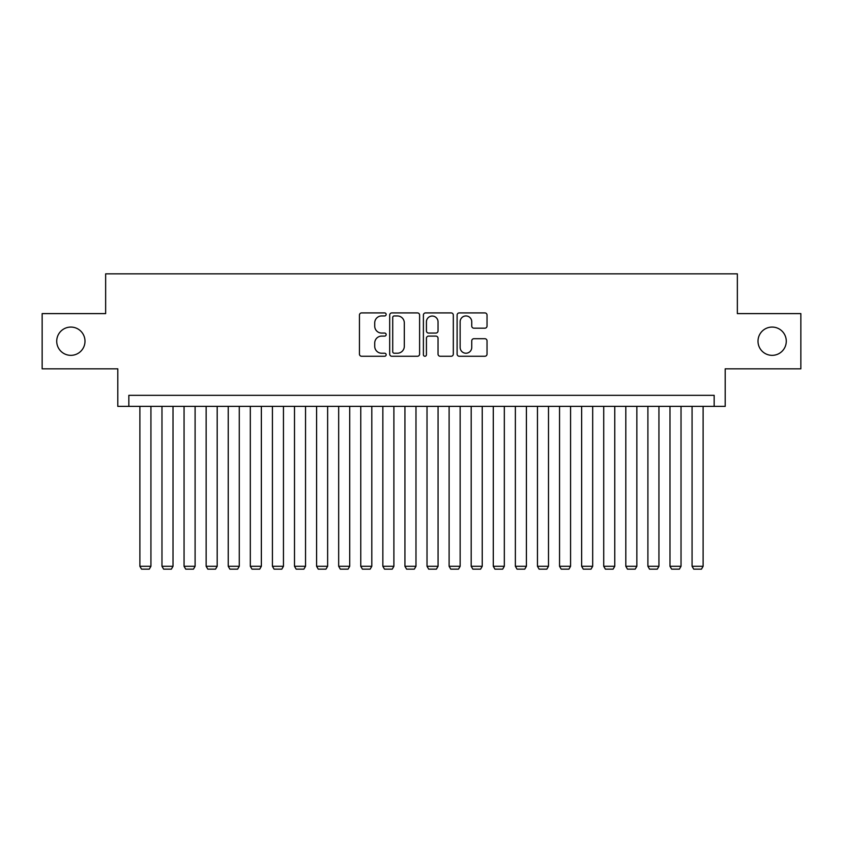 <?xml version="1.0" encoding="UTF-8"?>
<svg xmlns="http://www.w3.org/2000/svg" width="843" height="843" viewBox="0 0 843 843"><rect width="100%" height="100%" fill="white"/><g stroke="black" fill="none" stroke-linecap="round" stroke-linejoin="round"><path stroke-width="1.26" d="M386.157 314.428A1.517 1.517 0 0 0 384.64 312.911L361.605 312.911A2.171 2.171 0 0 0 359.445 315.071L359.445 354.102A2.171 2.171 0 0 0 361.605 356.262L384.64 356.262A1.517 1.517 0 0 0 386.157 354.745A1.517 1.517 0 0 0 384.64 353.228L381.658 353.228A6.934 6.934 0 0 1 374.724 346.294L374.724 343.038A6.934 6.934 0 0 1 381.658 336.104L384.64 336.104A1.517 1.517 0 0 0 386.157 334.587A1.517 1.517 0 0 0 384.64 333.069L381.658 333.069A6.934 6.934 0 0 1 374.724 326.136L374.724 322.88A6.934 6.934 0 0 1 381.658 315.946L384.64 315.946A1.517 1.517 0 0 0 386.157 314.428M758.005 341.215A14.131 14.131 0 0 0 772.135 355.346A14.131 14.131 0 0 0 786.277 341.215A14.131 14.131 0 0 0 772.135 327.073A14.131 14.131 0 0 0 758.005 341.215M56.723 341.215A14.131 14.131 0 0 0 70.865 355.346A14.131 14.131 0 0 0 84.995 341.215A14.131 14.131 0 0 0 70.865 327.073A14.131 14.131 0 0 0 56.723 341.215M484.862 328.19A2.171 2.171 0 0 0 487.033 326.02L487.033 315.071A2.171 2.171 0 0 0 484.862 312.911L459.277 312.911A2.171 2.171 0 0 0 457.106 315.071L457.106 354.102A2.171 2.171 0 0 0 459.277 356.262L484.862 356.262A2.171 2.171 0 0 0 487.033 354.102L487.033 340.878A2.171 2.171 0 0 0 484.862 338.707L473.914 338.707A2.171 2.171 0 0 0 471.743 340.878L471.743 347.432A5.796 5.796 0 0 1 465.947 353.228A5.796 5.796 0 0 1 460.141 347.432L460.141 321.741A5.796 5.796 0 0 1 465.947 315.946A5.796 5.796 0 0 1 471.743 321.741L471.743 326.02A2.171 2.171 0 0 0 473.914 328.19L484.862 328.19M714.158 406.368L725.201 406.368L725.201 368.823L800.85 368.823L800.85 313.607L737.351 313.607L737.351 273.849L105.649 273.849L105.649 313.607L42.15 313.607L42.15 368.823L117.799 368.823L117.799 406.368L714.158 406.368L714.158 395.325L128.842 395.325L128.842 406.368M419.603 315.071A2.171 2.171 0 0 0 417.433 312.911L391.847 312.911A2.171 2.171 0 0 0 389.687 315.071L389.687 354.102A2.171 2.171 0 0 0 391.847 356.262L417.433 356.262A2.171 2.171 0 0 0 419.603 354.102L419.603 315.071M425.567 312.911L451.153 312.911A2.171 2.171 0 0 1 453.313 315.071L453.313 354.102A2.171 2.171 0 0 1 451.153 356.262L440.204 356.262A2.171 2.171 0 0 1 438.033 354.102L438.033 338.275A2.171 2.171 0 0 0 435.863 336.104L428.602 336.104A2.171 2.171 0 0 0 426.432 338.275L426.432 354.745A1.517 1.517 0 0 1 424.914 356.262A1.517 1.517 0 0 1 423.397 354.745L423.397 315.071A2.171 2.171 0 0 1 425.567 312.911M394.239 315.946A1.517 1.517 0 0 0 392.722 317.463L392.722 351.71A1.517 1.517 0 0 0 394.239 353.228L397.38 353.228A6.934 6.934 0 0 0 404.313 346.294L404.313 322.88A6.934 6.934 0 0 0 397.38 315.946L394.239 315.946M438.033 321.847A5.796 5.796 0 0 0 432.227 316.051A5.796 5.796 0 0 0 426.432 321.847L426.432 330.899A2.171 2.171 0 0 0 428.602 333.069L435.863 333.069A2.171 2.171 0 0 0 438.033 330.899L438.033 321.847M150.929 406.368L150.929 566.285L139.885 566.285L139.885 406.368M150.929 566.285L149.274 569.151L141.54 569.151L139.885 566.285M173.015 406.368L173.015 566.285L161.972 566.285L161.972 406.368M173.015 566.285L171.361 569.151L163.626 569.151L161.972 566.285M195.102 406.368L195.102 566.285L184.059 566.285L184.059 406.368M195.102 566.285L193.447 569.151L185.713 569.151L184.059 566.285M217.188 406.368L217.188 566.285L206.145 566.285L206.145 406.368M217.188 566.285L215.534 569.151L207.81 569.151L206.145 566.285M239.275 406.368L239.275 566.285L228.232 566.285L228.232 406.368M239.275 566.285L237.621 569.151L229.897 569.151L228.232 566.285M261.362 406.368L261.362 566.285L250.318 566.285L250.318 406.368M261.362 566.285L259.707 569.151L251.983 569.151L250.318 566.285M283.459 406.368L283.459 566.285L272.415 566.285L272.415 406.368M283.459 566.285L281.794 569.151L274.07 569.151L272.415 566.285M305.545 406.368L305.545 566.285L294.502 566.285L294.502 406.368M305.545 566.285L303.88 569.151L296.156 569.151L294.502 566.285M327.632 406.368L327.632 566.285L316.589 566.285L316.589 406.368M327.632 566.285L325.967 569.151L318.243 569.151L316.589 566.285M349.719 406.368L349.719 566.285L338.675 566.285L338.675 406.368M349.719 566.285L348.064 569.151L340.33 569.151L338.675 566.285M371.805 406.368L371.805 566.285L360.762 566.285L360.762 406.368M371.805 566.285L370.151 569.151L362.416 569.151L360.762 566.285M393.892 406.368L393.892 566.285L382.848 566.285L382.848 406.368M393.892 566.285L392.237 569.151L384.503 569.151L382.848 566.285M415.978 406.368L415.978 566.285L404.935 566.285L404.935 406.368M415.978 566.285L414.324 569.151L406.589 569.151L404.935 566.285M438.065 406.368L438.065 566.285L427.022 566.285L427.022 406.368M438.065 566.285L436.411 569.151L428.676 569.151L427.022 566.285M460.152 406.368L460.152 566.285L449.108 566.285L449.108 406.368M460.152 566.285L458.497 569.151L450.763 569.151L449.108 566.285M482.238 406.368L482.238 566.285L471.195 566.285L471.195 406.368M482.238 566.285L480.584 569.151L472.849 569.151L471.195 566.285M504.325 406.368L504.325 566.285L493.281 566.285L493.281 406.368M504.325 566.285L502.67 569.151L494.936 569.151L493.281 566.285M526.411 406.368L526.411 566.285L515.368 566.285L515.368 406.368M526.411 566.285L524.757 569.151L517.033 569.151L515.368 566.285M548.498 406.368L548.498 566.285L537.455 566.285L537.455 406.368M548.498 566.285L546.844 569.151L539.12 569.151L537.455 566.285M570.585 406.368L570.585 566.285L559.541 566.285L559.541 406.368M570.585 566.285L568.93 569.151L561.206 569.151L559.541 566.285M592.682 406.368L592.682 566.285L581.638 566.285L581.638 406.368M592.682 566.285L591.017 569.151L583.293 569.151L581.638 566.285M614.768 406.368L614.768 566.285L603.725 566.285L603.725 406.368M614.768 566.285L613.103 569.151L605.379 569.151L603.725 566.285M636.855 406.368L636.855 566.285L625.812 566.285L625.812 406.368M636.855 566.285L635.19 569.151L627.466 569.151L625.812 566.285M658.941 406.368L658.941 566.285L647.898 566.285L647.898 406.368M658.941 566.285L657.287 569.151L649.553 569.151L647.898 566.285M681.028 406.368L681.028 566.285L669.985 566.285L669.985 406.368M681.028 566.285L679.374 569.151L671.639 569.151L669.985 566.285M703.115 406.368L703.115 566.285L692.071 566.285L692.071 406.368M703.115 566.285L701.46 569.151L693.726 569.151L692.071 566.285"/></g></svg>
